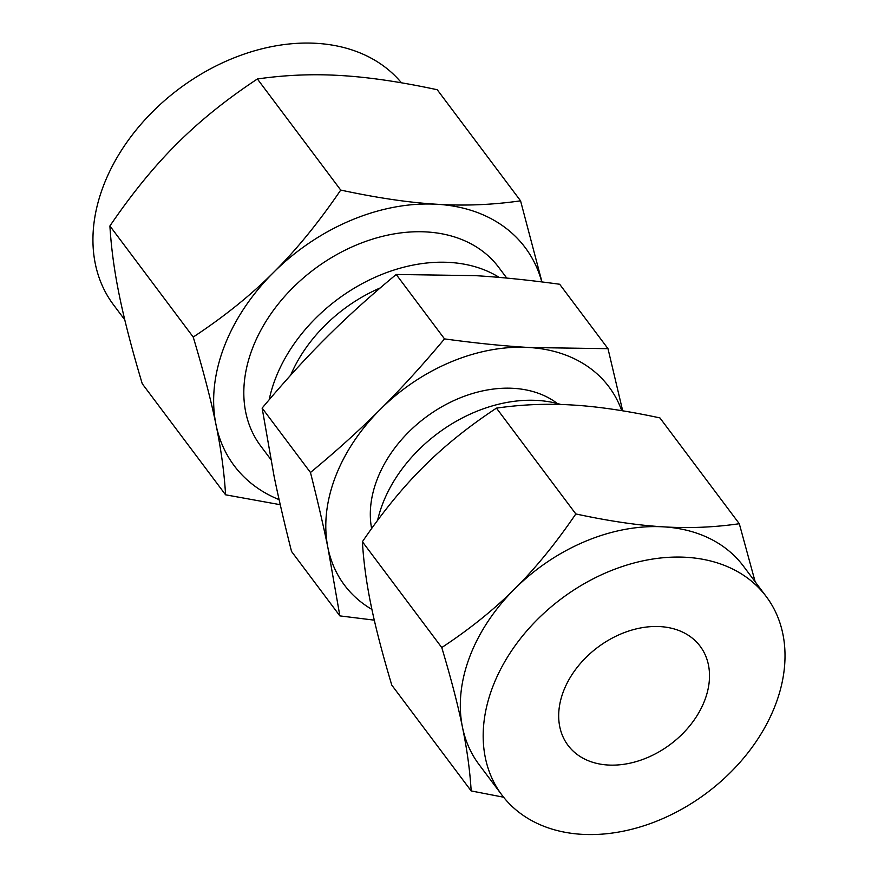 <?xml version="1.0" encoding="UTF-8"?>
<svg xmlns="http://www.w3.org/2000/svg" width="878" height="878" viewBox="0 0 878 878"><rect width="100%" height="100%" fill="white"/><g stroke="black" fill="none" stroke-linecap="round" stroke-linejoin="round"><path stroke-width="1.32" d="M374.291 620.153L339.863 615.884L327.955 547.905A165.273 121.307 143.1 0 0 371.91 609.42M621.734 410.663A165.273 121.307 143.1 0 0 529.05 347.501L607.993 348.676L559.67 284.252C528.545 279.994 500.372 277.13 475.141 275.637L396.208 274.474C370.34 295.864 347.073 316.892 326.386 337.558C305.753 358.07 284.34 381.579 262.138 408.083L274.046 476.052C278.546 498.067 284.384 523.2 291.54 551.461L339.863 615.884M560.866 404.484A132.26 97.074 143.1 0 0 382.391 504.499A132.26 97.074 143.1 0 0 377.584 520.369M739.298 523.727L659.916 417.906C626.629 410.75 597.38 406.448 572.171 404.999C547.005 403.441 521.762 404.484 496.454 408.127C468.424 426.62 444.07 446.211 423.405 466.909C402.761 487.389 382.413 512.335 362.394 541.726C363.591 561.975 366.488 583.201 371.076 605.403C375.554 627.386 382.457 653.956 391.786 685.114L471.168 790.935C469.96 770.686 467.063 749.461 462.476 727.258C457.998 705.275 451.094 678.705 441.766 647.547C469.796 629.054 494.149 609.464 514.815 588.765C535.459 568.285 555.807 543.339 575.825 513.948C609.123 521.104 638.372 525.406 663.581 526.855C688.747 528.413 713.99 527.371 739.298 523.727L755.168 581.796M503.61 797.213L471.168 790.935M362.394 541.726L441.766 647.547M496.454 408.127L575.825 513.948M557.398 403.518A116.522 85.528 143.1 0 0 376.914 480.025A116.522 85.528 143.1 0 0 371.613 528.534M766.307 596.645L743.457 566.178A165.273 121.307 143.1 0 0 663.581 526.855A165.273 121.307 143.1 0 0 514.815 588.765A165.273 121.307 143.1 0 0 469.675 656.876A165.273 121.307 143.1 0 0 462.476 727.258A165.273 121.307 143.1 0 0 479.026 764.519L501.876 794.985A165.273 121.307 -36.9 0 1 492.536 687.342A165.273 121.307 -36.9 0 1 622.853 566.332A165.273 121.307 -36.9 0 1 766.307 596.645A165.273 121.307 -36.9 0 1 775.658 704.288A165.273 121.307 -36.9 0 1 645.341 825.298A165.273 121.307 -36.9 0 1 501.876 794.985M529.05 347.501A165.273 121.307 143.1 0 0 380.284 409.411A165.273 121.307 143.1 0 0 335.155 477.533A165.273 121.307 143.1 0 0 327.955 547.905C323.455 525.889 317.616 500.756 310.461 472.496C336.318 451.105 359.596 430.077 380.284 409.411C400.917 388.899 422.329 365.391 444.52 338.897C475.646 343.144 503.818 346.02 529.05 347.501M607.993 348.676L622.689 410.827M704.836 700.051A82.587 60.615 -36.9 0 1 639.711 760.513A82.587 60.615 -36.9 0 1 568.033 745.367A82.587 60.615 -36.9 0 1 563.358 691.579A82.587 60.615 -36.9 0 1 628.472 631.117A82.587 60.615 -36.9 0 1 700.161 646.263A82.587 60.615 -36.9 0 1 704.836 700.051M396.208 274.474L444.52 338.897M262.138 408.083L310.461 472.496M290.64 375.213A133.061 97.656 -36.9 0 1 380.207 287.951M269.173 399.753A148.799 109.212 -36.9 0 1 275.11 379.505A148.799 109.212 -36.9 0 1 499.198 277.404M340.73 190.076C377.353 197.945 409.532 202.675 437.266 204.278A181.834 133.456 143.1 0 0 273.596 272.389C296.314 249.857 318.692 222.419 340.73 190.076L257.397 78.976C226.557 99.324 199.767 120.879 177.027 143.652C154.308 166.183 131.93 193.621 109.904 225.964C111.232 248.244 114.414 271.587 119.452 296.018C124.38 320.207 131.985 349.444 142.247 383.719L225.58 494.808C224.252 472.54 221.069 449.185 216.021 424.754C211.093 400.566 203.498 371.339 193.226 337.064C224.077 316.717 250.867 295.162 273.596 272.389A181.834 133.456 143.1 0 0 223.945 347.326A181.834 133.456 143.1 0 0 216.021 424.754A181.834 133.456 143.1 0 0 279.116 499.637M506.771 278.085L498.726 267.362A148.799 109.212 143.1 0 0 369.572 240.078A148.799 109.212 143.1 0 0 252.238 349.016A148.799 109.212 143.1 0 0 260.656 445.925L270.753 459.381M193.226 337.064L109.904 225.964M541.792 281.926A181.834 133.456 143.1 0 0 437.266 204.278C464.956 205.99 492.723 204.837 520.566 200.832L437.244 89.743C400.609 81.863 368.431 77.132 340.697 75.53C313.007 73.818 285.24 74.97 257.397 78.976M401.444 82.806A181.834 133.456 143.1 0 0 243.612 54.282A181.834 133.456 143.1 0 0 103.231 186.399A181.834 133.456 143.1 0 0 113.525 304.831L124.775 319.833M280.258 504.707L225.58 494.808M520.566 200.832L541.978 281.948"/></g></svg>
